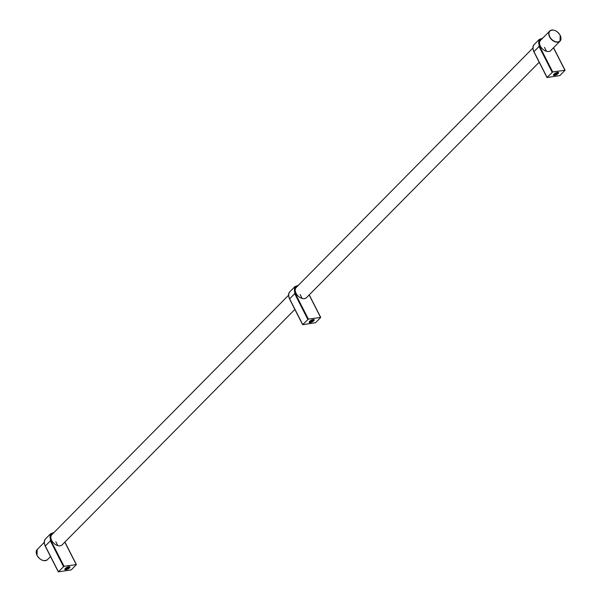 <?xml version="1.0" encoding="UTF-8"?>
<svg xmlns="http://www.w3.org/2000/svg" width="602" height="602" viewBox="0 0 602 602"><rect width="100%" height="100%" fill="white"/><g stroke="black" fill="none" stroke-linecap="round" stroke-linejoin="round"><path stroke-width="0.9" d="M310.188 322.582A2.844 0.963 -27 0 1 309.157 322.348A2.844 0.963 -27 0 1 311.257 320.204A2.844 0.963 -27 0 1 314.229 319.767A2.844 0.963 -27 0 1 313.055 321.363A2.844 0.963 -27 0 1 310.188 322.582M306.877 297.253A7.269 4.793 -135.3 0 1 306.538 297.651A7.269 4.793 -135.3 0 1 298.005 295.951A7.269 4.793 -135.3 0 1 296.199 287.44A7.269 4.793 -135.3 0 1 296.605 287.094M315.568 322.725L302.655 324.696L308.367 319.113L320.731 317.427L315.568 322.725M554.517 75.408A2.844 0.963 -27 0 1 553.486 75.182A2.844 0.963 -27 0 1 555.586 73.03A2.844 0.963 -27 0 1 558.558 72.594A2.844 0.963 -27 0 1 557.384 74.189A2.844 0.963 -27 0 1 554.517 75.408M551.214 50.079A7.269 4.793 -135.3 0 1 550.875 50.485A7.269 4.793 -135.3 0 1 542.334 48.785A7.269 4.793 -135.3 0 1 540.536 40.266A7.269 4.793 -135.3 0 1 540.935 39.92M559.905 75.559L546.985 77.523L552.696 71.939L565.06 70.253L559.905 75.559M65.859 569.755A2.844 0.963 -27 0 1 64.82 569.522A2.844 0.963 -27 0 1 66.92 567.377A2.844 0.963 -27 0 1 69.892 566.941A2.844 0.963 -27 0 1 68.726 568.536A2.844 0.963 -27 0 1 65.859 569.755M62.548 544.419A7.269 4.793 -135.3 0 1 62.209 544.825A7.269 4.793 -135.3 0 1 53.668 543.124A7.269 4.793 -135.3 0 1 51.87 534.606A7.269 4.793 -135.3 0 1 52.269 534.267M71.239 569.898L58.319 571.862L64.038 566.279L76.394 564.593L71.239 569.898M68.124 566.926L68.658 567.972L67.981 568.07A1.753 0.594 -27 0 1 66.258 568.8A1.753 0.594 -27 0 1 65.618 568.416L65.355 568.438M67.981 568.07L67.251 567.219M68.222 566.911L69.403 567.227A2.626 0.888 153 0 0 69.531 566.708M64.85 569.093A2.626 0.888 153 0 0 68.658 567.972M65.753 568.107A1.422 0.482 153 0 0 65.769 568.228A1.422 0.482 153 0 0 67.567 567.829M67.823 566.979A1.753 0.594 -27 0 1 68.53 566.933A1.753 0.594 -27 0 1 68.718 567.325M312.453 319.752L312.995 320.806L312.31 320.904A1.753 0.594 -27 0 1 310.587 321.626A1.753 0.594 -27 0 1 309.955 321.242L309.691 321.272M312.31 320.904L311.588 320.046M312.551 319.745L313.732 320.053A2.626 0.888 153 0 0 313.86 319.534M309.187 321.919A2.626 0.888 153 0 0 312.995 320.806M310.083 320.934A1.422 0.482 153 0 0 310.098 321.062A1.422 0.482 153 0 0 311.896 320.663M312.16 319.812A1.753 0.594 -27 0 1 312.867 319.76A1.753 0.594 -27 0 1 313.055 320.151M556.79 72.579L557.324 73.632L556.647 73.73A1.753 0.594 -27 0 1 554.924 74.452A1.753 0.594 -27 0 1 554.284 74.076A1.753 0.594 -27 0 1 554.291 74.061L554.021 74.099M556.647 73.73L555.917 72.872M556.888 72.571L558.062 72.887A2.626 0.888 153 0 0 558.197 72.368M553.516 74.746A2.626 0.888 153 0 0 557.324 73.632M554.412 73.768A1.422 0.482 153 0 0 554.427 73.888A1.422 0.482 153 0 0 556.233 73.489M556.489 72.639A1.753 0.594 -27 0 1 557.196 72.594A1.753 0.594 -27 0 1 557.384 72.977M560.131 35.285A7.051 4.65 -135.3 0 1 554.984 41.5A7.051 4.65 -135.3 0 1 549.761 31.259A7.051 4.65 -135.3 0 1 560.131 35.285M555.375 30.717A7.224 4.763 44.7 0 0 549.731 31.026A7.224 4.763 44.7 0 0 550.424 38.235A7.224 4.763 44.7 0 0 557.956 42.163A7.224 4.763 44.7 0 0 560.003 41.184A7.224 4.763 44.7 0 0 560.251 35.533M50.53 556.572L47.46 559.679A7.224 4.763 -135.3 0 1 45.413 560.665A7.224 4.763 -135.3 0 1 37.023 555.353A7.224 4.763 -135.3 0 1 37.189 549.528L44.217 542.41M36.94 555.179A7.051 4.65 44.7 0 0 37.061 555.428A7.051 4.65 44.7 0 0 41.809 559.995M309.142 294.957L320.573 317.389M289.84 291.752L288.862 293.377L288.682 295.958L289.554 298.991L302.716 324.546L289.63 298.833L294.717 293.686L294.912 286.62L298.299 285.378M308.367 319.113L295.266 293.407L294.717 293.686L307.81 319.391M295.266 293.407L294.37 290.668L294.544 288.223L295.748 286.432L298.148 285.536M553.471 47.791L564.902 70.216M534.177 44.578L533.191 46.203L533.018 48.785L533.891 51.817L547.052 77.372L533.959 51.667L539.046 46.512L539.249 39.454L534.155 44.601C532.597 46.076 532.514 48.476 533.891 51.817L546.985 77.523M552.696 71.939L539.603 46.234L539.046 46.512L552.147 72.217M539.603 46.234L538.707 43.502L538.873 41.049L540.084 39.258L542.477 38.362M64.813 542.131L76.236 564.563M45.511 538.925L44.525 540.551L44.352 543.124L45.225 546.157L58.386 571.712L45.293 546.006L50.387 540.859L50.583 533.793L53.962 532.552M64.038 566.279L50.937 540.581L50.387 540.859L63.481 566.565M50.937 540.581L50.041 537.842L50.207 535.389L51.418 533.598L53.811 532.702M550.469 50.824L560.003 41.184L560.191 35.3C556.827 30.393 553.336 28.964 549.731 31.026L540.197 40.673M61.81 545.171L294.867 309.405M306.14 297.998L539.196 62.232M51.531 535.012L288.554 295.243M295.86 287.839L532.883 48.07M47.46 559.679C43.848 561.741 40.364 560.319 36.993 555.413L37.189 549.528M320.731 317.427L309.232 294.867M302.655 324.696L289.554 298.991C288.177 295.65 288.268 293.242 289.825 291.774L294.912 286.627L298.366 285.31M565.06 70.253L553.569 47.693M542.695 38.144L539.249 39.454M76.394 564.593L64.903 542.041M58.319 571.862L45.225 546.157C43.848 542.823 43.938 540.415 45.489 538.941L50.583 533.793L54.029 532.484M55.82 541.732L57.807 545.615M300.157 294.559L302.136 298.449M544.486 47.385L546.466 51.275"/></g></svg>
